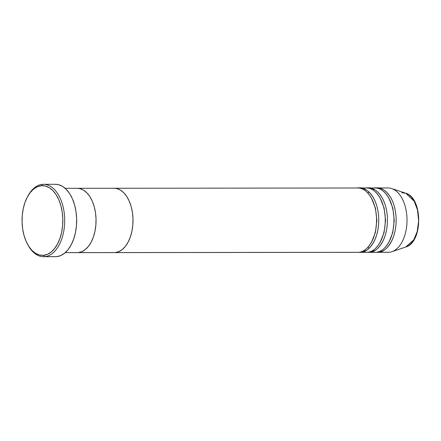 <?xml version="1.0" encoding="UTF-8"?>
<svg xmlns="http://www.w3.org/2000/svg" width="441" height="441" viewBox="0 0 441 441"><rect width="100%" height="100%" fill="white"/><g stroke="black" fill="none" stroke-linecap="round" stroke-linejoin="round"><path stroke-width="0.66" d="M27.761 244.667L28.285 245.593A36.195 21.174 -90.1 0 0 44.602 256.656L43.472 255.322A34.856 20.391 89.9 0 1 27.761 244.667A34.856 20.391 89.9 0 1 27.706 196.377A34.856 20.391 89.9 0 1 41.404 185.694L42.452 184.355A36.195 21.174 -90.1 0 0 28.23 195.451L27.706 196.377M65.218 252.654L357.789 252.346A32.176 18.82 -90.1 0 0 358.709 252.307L78.184 252.605L81.833 251.679L85.306 249.551L88.47 246.304L91.199 242.065L93.393 236.999L94.964 231.299L95.851 225.18L96.028 218.879L95.482 212.639L94.231 206.702L92.329 201.294L89.848 196.62L86.883 192.866L83.542 190.17L79.964 188.643L77.131 188.296L79.964 188.643L83.542 190.17L86.883 192.866L89.848 196.62L92.329 201.294L94.231 206.702L95.482 212.639L96.028 218.879L95.851 225.18L94.964 231.299L93.393 236.999L91.199 242.065L88.47 246.304L85.306 249.551L81.833 251.679L78.184 252.605L65.262 252.621L78.184 252.605A32.176 18.82 -90.1 0 0 96.044 219.662A32.176 18.82 -90.1 0 0 77.197 188.296A32.176 18.82 89.9 0 1 96.044 219.662A32.176 18.82 89.9 0 1 78.184 252.605A32.176 18.82 89.9 0 1 77.269 252.643A32.176 18.82 -90.1 0 0 78.184 252.605L115.156 252.566A32.176 18.82 89.9 0 1 114.236 252.605A32.176 18.82 -90.1 0 0 115.156 252.566L358.709 252.307C364.244 253.128 377 242.385 376.548 218.576C375.589 194.817 362.259 186.278 356.802 188.037M43.565 256.701L55.527 256.69A36.195 21.174 -90.1 0 0 56.558 256.645L44.602 256.656A36.195 21.174 89.9 0 1 43.565 256.701A36.195 21.174 89.9 0 1 28.026 245.13M27.97 195.92A36.195 21.174 89.9 0 1 42.452 184.355A36.195 21.174 89.9 0 1 43.488 184.31A36.195 21.174 89.9 0 1 64.689 219.601A36.195 21.174 89.9 0 1 44.602 256.656L56.558 256.645A36.195 21.174 -90.1 0 0 76.651 219.585A36.195 21.174 -90.1 0 0 55.45 184.299L43.488 184.31M43.472 255.322L47.424 254.314L51.184 252.009L54.612 248.492L57.567 243.906L59.943 238.416L61.646 232.236L62.611 225.61L62.804 218.786L62.209 212.027L60.858 205.594L58.796 199.734L56.106 194.674L52.892 190.606L49.276 187.684L45.395 186.03L41.404 185.694L37.452 186.703L33.692 189.007L30.269 192.519L27.309 197.11L24.933 202.601L23.23 208.78L22.265 215.406L22.078 222.231L22.667 228.989L24.023 235.422L26.08 241.282L28.77 246.343L31.984 250.411L35.6 253.332L39.481 254.986L43.472 255.322L44.602 256.656A36.195 21.174 -90.1 0 0 64.673 218.714A36.195 21.174 -90.1 0 0 42.452 184.355L41.404 185.694A34.856 20.391 89.9 0 1 62.804 218.786A34.856 20.391 89.9 0 1 43.472 255.322M55.373 184.299L58.559 184.685L62.589 186.411L66.343 189.443L69.678 193.665L72.473 198.919L74.612 205.004L76.017 211.686L76.629 218.703L76.436 225.792L75.433 232.672L73.664 239.088L71.199 244.788L68.123 249.556L64.568 253.206L60.665 255.598L56.558 256.645M359.961 252.34L366.488 252.335A32.176 18.82 -90.1 0 0 367.408 252.296L360.881 252.302A32.176 18.82 89.9 0 0 378.742 219.364A32.176 18.82 89.9 0 0 359.895 187.993A32.176 18.82 89.9 0 0 358.974 188.031L358.809 188.048A32.176 18.82 89.9 0 1 358.974 188.031A1.34 1.086 -94.8 0 1 358.974 188.064A1.34 1.086 85.2 0 0 358.974 188.031C364.431 186.278 377.761 194.812 378.725 218.576C379.172 242.385 366.416 253.128 360.881 252.302A1.34 1.086 85.2 0 0 360.826 251.921A1.34 1.086 -94.8 0 1 360.881 252.302A32.176 18.82 89.9 0 1 359.961 252.34A32.176 18.82 89.9 0 1 358.875 252.291L367.408 252.296C372.943 253.123 385.699 242.374 385.247 218.571C384.287 194.806 370.958 186.267 365.501 188.026M371.609 241.971L375.363 232.578L376.879 220.406L375.423 208.069L371.565 198.345L375.423 208.069L376.879 220.406L375.363 232.578L371.609 241.971M368.659 252.335L375.186 252.324A32.176 18.82 -90.1 0 0 376.101 252.285L369.58 252.291A32.176 18.82 89.9 0 0 387.441 219.353A32.176 18.82 89.9 0 0 368.593 187.987A32.176 18.82 89.9 0 0 367.673 188.026L367.507 188.042A32.176 18.82 89.9 0 1 367.673 188.026A1.34 1.086 -94.8 0 1 367.673 188.059A1.34 1.086 85.2 0 0 367.673 188.026C373.13 186.267 386.459 194.806 387.424 218.565C387.871 242.374 375.115 253.117 369.58 252.291A1.34 1.086 85.2 0 0 369.525 251.91A1.34 1.086 -94.8 0 1 369.58 252.291A32.176 18.82 89.9 0 1 368.659 252.335A32.176 18.82 89.9 0 1 367.573 252.28L376.101 252.285C381.641 253.112 394.397 242.368 393.945 218.56C392.986 194.795 379.657 186.262 374.194 188.015M380.307 241.96L384.061 232.567L385.577 220.401L384.122 208.058L380.263 198.334L384.122 208.058L385.577 220.401L384.061 232.567L380.307 241.96M377.358 252.324L388.234 252.313A32.176 18.82 -90.1 0 0 389.149 252.274L378.279 252.285A32.176 18.82 89.9 0 0 396.139 219.342A32.176 18.82 89.9 0 0 377.292 187.976A32.176 18.82 89.9 0 0 376.371 188.015L376.201 188.031A32.176 18.82 89.9 0 1 376.371 188.015A1.34 1.086 -94.8 0 1 376.371 188.048A1.34 1.086 85.2 0 0 376.371 188.015C381.829 186.256 395.158 194.795 396.123 218.56C396.569 242.363 383.813 253.112 378.279 252.285A1.34 1.086 85.2 0 0 378.224 251.899A1.34 1.086 -94.8 0 1 378.279 252.285A32.176 18.82 89.9 0 1 377.358 252.324A32.176 18.82 89.9 0 1 376.272 252.269L389.149 252.274A32.176 18.82 89.9 0 1 387.314 252.274M389.006 241.949L392.76 232.556L394.271 220.39L392.821 208.053L388.962 198.323L392.821 208.053L394.271 220.39L392.76 232.556L389.006 241.949M376.101 252.285A32.176 18.82 -90.1 0 0 393.962 219.348A32.176 18.82 -90.1 0 0 375.115 187.976L368.593 187.987M387.242 188.004A32.176 18.82 89.9 0 1 391.801 188.566A32.176 18.82 89.9 0 1 407.015 220.12A32.176 18.82 89.9 0 1 391.867 251.701A32.176 18.82 89.9 0 1 389.149 252.274A32.176 18.82 -90.1 0 0 407.01 219.331A32.176 18.82 -90.1 0 0 388.163 187.965L377.292 187.976M401.801 192.745L405.681 193.224C422.991 197.678 423.04 242.528 405.742 247.015A27.414 16.036 -90.1 0 0 418.647 220.103A27.414 16.036 -90.1 0 0 405.681 193.224L414.231 201.256L417.522 210.054L418.641 221.013L417.169 231.657L413.796 239.794L405.742 247.015L391.867 251.701M417.814 228.912L418.537 223.945L418.674 218.83L418.233 213.764M114.103 188.257L116.931 188.605L120.514 190.132L123.849 192.827L126.815 196.581L129.301 201.256L131.203 206.664L132.449 212.601L132.995 218.841L132.824 225.136L131.931 231.255L130.36 236.96L128.166 242.026L125.437 246.265L122.273 249.512L118.8 251.635L115.156 252.566A32.176 18.82 -90.1 0 0 133.011 219.624A32.176 18.82 -90.1 0 0 114.164 188.257A32.176 18.82 89.9 0 1 133.011 219.624A32.176 18.82 89.9 0 1 115.156 252.566L118.8 251.635L122.273 249.512L125.437 246.265L128.166 242.026L130.36 236.96L131.931 231.255L132.824 225.136L132.995 218.841L132.449 212.601L131.203 206.664L129.301 201.256L126.815 196.581L123.849 192.827L120.514 190.132L116.931 188.605L114.103 188.257M113.249 188.296A32.176 18.82 89.9 0 1 114.164 188.257L357.717 187.998A32.176 18.82 -90.1 0 1 376.57 219.364A32.176 18.82 -90.1 0 1 358.709 252.307M367.408 252.296A32.176 18.82 -90.1 0 0 385.263 219.353A32.176 18.82 -90.1 0 0 366.416 187.987L359.895 187.993M76.276 188.335A32.176 18.82 89.9 0 1 77.197 188.296L114.164 188.257M65.152 188.307L77.197 188.296M391.801 188.566L405.681 193.224M374.387 250.802L372.904 250.4M369.128 248.255L367.959 247.225M367.899 193.092L369.067 192.061M372.843 189.911L374.321 189.503M365.688 250.813L364.205 250.405M364.145 189.922L365.622 189.514"/></g></svg>
